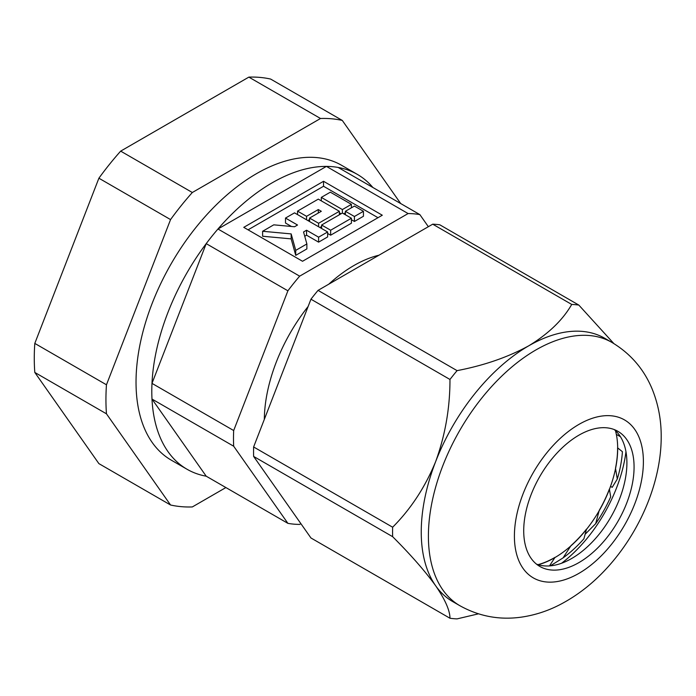 <?xml version="1.0" encoding="UTF-8"?>
<svg xmlns="http://www.w3.org/2000/svg" width="696" height="696" viewBox="0 0 696 696"><rect width="100%" height="100%" fill="white"/><g stroke="black" fill="none" stroke-linecap="round" stroke-linejoin="round"><path stroke-width="1.04" d="M378.963 255.206A126.681 73.141 120 0 0 328.799 284.168M308.137 306.466A126.681 73.141 120 0 0 264.315 419.418M151.989 383.374L233.682 430.537L287.9 290.806L206.207 243.635L151.989 383.374A170.259 98.301 120 0 0 151.989 399.06L206.207 476.195L287.9 523.357L233.682 446.223L151.989 399.06M233.682 430.537A170.259 98.301 120 0 0 233.682 446.223M287.9 523.357A170.259 98.301 120 0 0 299.663 524.41L300.907 523.688M206.207 243.635A170.259 98.301 120 0 1 217.97 229.001L326.407 166.396A170.259 98.301 120 0 1 338.169 167.449L419.862 214.612L428.353 226.696M419.862 214.612A170.259 98.301 120 0 0 408.1 213.559L326.407 166.396M217.97 229.001L299.663 276.164L408.1 213.559M299.663 276.164A170.259 98.301 120 0 0 287.9 290.806M615.455 430.65A89.184 51.487 -60 0 1 611.053 484.851A89.184 51.487 -60 0 1 538.199 564.717L538.373 564.543A89.184 51.487 120 0 0 555.025 557.357L549.501 565.909M571.016 545.594A89.184 51.487 120 0 0 586.493 529.151L583.927 538.756A96.274 55.584 120 0 1 563.064 557.896L571.016 545.594M599.239 510.368A89.184 51.487 120 0 0 609.392 489.07L610.688 496.84A96.274 55.584 120 0 1 595.689 523.679L599.239 510.368M615.49 468.295A89.184 51.487 120 0 0 617.596 448.424A89.184 51.487 120 0 0 617.587 447.85L622.407 451.695A96.274 55.584 120 0 1 617.291 479.057L615.49 468.295M610.514 486.365L612.202 487.339L617.291 479.057M585.127 534.267L595.689 523.679M550.345 565.839L563.064 557.896M616.343 434.374L620.484 436.766M382.295 215.221L323.536 181.291L243.765 227.348L302.534 261.27L382.295 215.221M377.998 217.7L323.536 186.258L323.536 181.291M343.667 213.776L345.39 212.776M339.37 212.776L341.092 213.776M285.499 218.066L297.531 225.017L294.521 226.757L273.772 224.834L262.618 231.272L262.618 236.24L291.163 238.876L295.73 255.354L306.875 248.916L306.875 243.948L303.552 231.968L306.562 230.228L306.562 235.196L318.603 242.147L327.633 236.936L327.633 231.968L294.521 212.854L285.499 218.066L285.499 223.033L291.45 226.47M304.744 236.249L306.562 235.196M323.536 186.258L248.072 229.828M351.41 219.727L354.421 221.467L363.451 216.256L363.451 211.288L354.421 206.077L345.39 211.288L345.39 214.768M327.633 233.456L330.644 235.196L351.41 223.207L351.41 218.239L342.38 213.028L321.613 225.017L321.613 228.497M319.89 227.496L321.613 226.505M307.85 220.554L309.572 219.553M345.39 211.288L354.421 216.499L354.421 221.467M354.421 216.499L363.451 211.288M262.618 231.272L291.163 233.908L295.73 250.386L306.875 243.948M295.73 250.386L295.73 255.354M306.562 230.228L318.603 237.179L318.603 242.147M318.603 237.179L327.633 231.968M291.163 233.908L291.163 238.876M321.613 225.017L330.644 230.228L330.644 235.196M330.644 230.228L351.41 218.239M321.308 197.386L342.38 209.557L351.41 204.337L330.339 192.174L321.308 197.386L321.308 200.866M351.41 204.337L351.41 207.817M342.38 209.557L342.38 213.028M297.531 211.114L306.562 216.326L318.298 209.557L321.308 211.288L309.572 218.066L318.603 223.277L339.37 211.288L318.298 199.126L297.531 211.114L297.531 214.594M339.37 211.288L339.37 214.768M306.562 216.326L306.562 219.805M318.298 209.557L318.298 213.028M309.572 218.066L309.572 221.546M318.603 223.277L318.603 226.757M248.855 77.117A212.819 122.87 120 0 1 270.631 79.066L342.293 120.434A212.819 122.87 120 0 0 320.517 118.494L248.855 77.117L120.669 151.128A212.819 122.87 120 0 0 109.516 164.299A212.819 122.87 120 0 0 98.893 178.211L34.8 343.406L106.462 384.784A212.819 122.87 120 0 0 106.462 413.815L170.555 505A212.819 122.87 120 0 0 192.331 506.94L225.895 487.557M120.669 151.128L192.331 192.505A212.819 122.87 120 0 0 181.178 205.668A212.819 122.87 120 0 0 170.555 219.588L98.893 178.211M34.8 343.406A212.819 122.87 120 0 0 34.8 372.438L98.893 463.623L170.555 505M400.713 203.563L342.293 120.434M320.517 118.494L192.331 192.505M170.555 219.588L106.462 384.784M106.462 413.815L34.8 372.438M206.207 476.195A170.259 98.301 -60 0 1 187.059 469.269A170.259 98.301 -60 0 1 160.959 332.836A170.259 98.301 -60 0 1 272.188 182.804A170.259 98.301 -60 0 1 357.318 174.374A170.259 98.301 -60 0 1 372.882 187.494M187.059 469.269L171.294 460.169A170.259 98.301 -60 0 1 145.194 323.736A170.259 98.301 -60 0 1 256.424 173.704A170.259 98.301 -60 0 1 341.553 165.274L357.318 174.374M614.168 429.536A78.03 45.057 -60 0 1 626.905 462.901A78.03 45.057 -60 0 1 571.729 558.47A78.03 45.057 -60 0 1 536.459 564.125M523.714 530.752A78.03 45.057 -60 0 1 557.783 452.226A78.03 45.057 -60 0 1 617.909 431.32A78.03 45.057 -60 0 1 634.073 467.042A78.03 45.057 -60 0 1 600.013 545.568A78.03 45.057 -60 0 1 539.878 566.474A78.03 45.057 -60 0 1 523.714 530.752M459.891 605.72C479.126 616.404 499.624 620.214 521.382 617.135C534.537 615.229 547.16 611.184 559.262 605.015C576.871 595.959 592.809 583.596 607.069 567.927C639.815 532.162 661.27 482.293 661.2 436.836C661.296 419.949 658.242 403.932 652.048 388.768C643.765 368.932 630.385 353.481 611.906 342.423A152.015 87.766 -60 0 0 494.76 383.148A152.015 87.766 -60 0 0 428.405 536.129A152.015 87.766 -60 0 0 459.891 605.72L452.722 601.588A152.015 87.766 -60 0 1 435.644 585.736A152.015 87.766 -60 0 1 421.245 531.996A152.015 87.766 -60 0 1 435.644 461.622C425.212 487.061 410.884 508.924 392.648 527.22A172.286 99.467 -60 0 0 392.648 536.686L253.622 456.419A172.286 99.467 -60 0 1 253.622 446.962L392.648 527.22M439.802 224.808L578.828 305.074A172.286 99.467 -60 0 0 571.729 304.439L432.712 224.182A172.286 99.467 -60 0 1 439.802 224.808M478.43 613.837L457.072 618.883A172.286 99.467 -60 0 1 449.973 618.248L310.955 537.982L253.622 456.419M392.648 536.686C410.675 554.703 425.012 571.051 435.644 585.736C445.162 599.665 449.938 610.496 449.973 618.248M571.729 304.439C562.733 320.064 548.396 333.854 528.734 345.816A152.015 87.766 -60 0 0 435.644 461.622C445.231 435.261 450.007 407.873 449.973 379.468A172.286 99.467 -60 0 1 457.072 370.637C484.155 365.435 508.045 357.161 528.734 345.816A152.015 87.766 -60 0 1 604.737 338.282L611.906 342.423M561.568 563.255A109.455 63.188 120 0 0 625.965 451.713M449.973 379.468L310.955 299.202L253.622 446.962M310.955 299.202A172.286 99.467 -60 0 1 318.055 290.371L457.072 370.637M432.712 224.182L318.055 290.371M613.863 343.589L578.828 305.074M643.391 461.657A91.211 52.661 -60 0 1 578.898 573.365A91.211 52.661 -60 0 1 514.405 536.129A91.211 52.661 -60 0 1 578.898 424.421A91.211 52.661 -60 0 1 643.391 461.657"/></g></svg>
